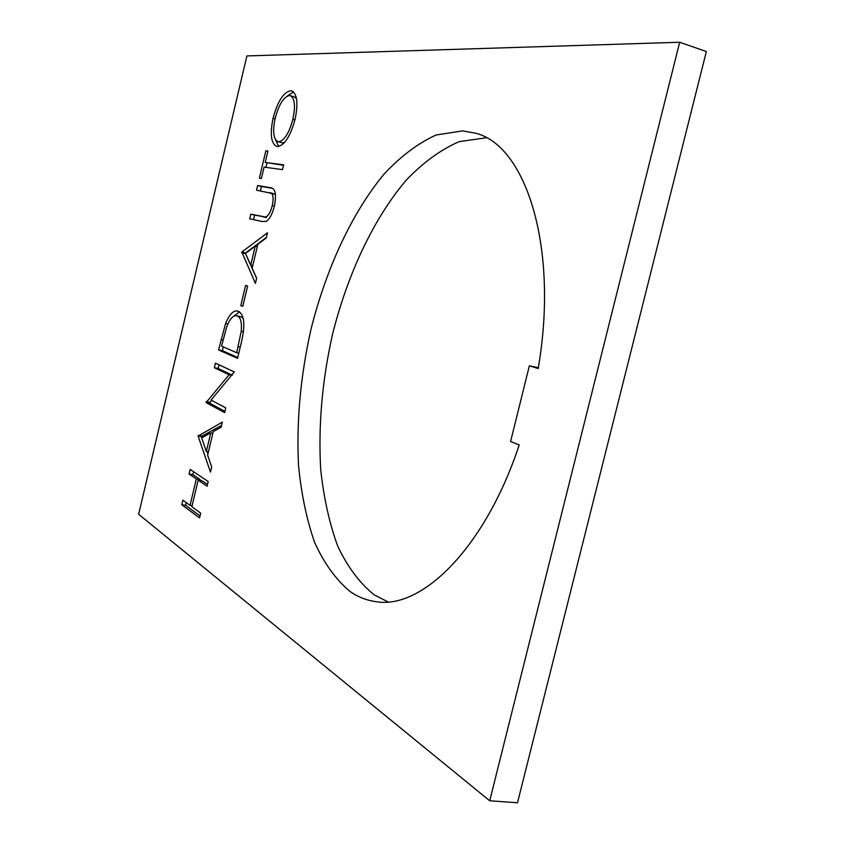 <?xml version="1.0" encoding="UTF-8"?>
<svg xmlns="http://www.w3.org/2000/svg" width="845" height="845" viewBox="0 0 845 845"><rect width="100%" height="100%" fill="white"/><g stroke="black" fill="none" stroke-linecap="round" stroke-linejoin="round"><path stroke-width="1.27" d="M350.179 591.595C358.005 597.003 366.498 600.341 375.666 601.619C421.549 609.995 485.041 548.183 519.21 444.966L510.581 441.502L529.371 365.779L538.202 368.536C559.221 246.402 525.337 144.231 474.805 133.045L462.574 130.891L436.104 134.999C418.275 143.122 401.048 156.008 384.443 173.669C352.164 212.285 326.276 268.34 311.023 329.18C300.514 375.835 296.352 421.243 298.528 465.426C301.253 493.649 306.598 519.263 314.562 542.247C324.015 563.224 335.887 579.681 350.179 591.595M486.224 137.788L459.099 141.643C440.963 149.576 423.482 162.261 406.635 179.7C373.934 217.862 347.834 273.442 332.634 333.849C322.177 380.187 318.195 425.32 320.688 469.239C323.646 497.314 329.254 522.791 337.525 545.669C347.295 566.551 359.505 582.944 374.166 594.838L388.045 601.915M211.049 400.065L225.752 407.882L224.622 412.613L206.053 402.59L229.069 374.736L214.334 367.723L215.433 363.118L234.318 371.937L211.049 400.065M238.364 311.277C244.395 314.604 245.43 324.818 241.469 341.929L237.551 358.354L218.57 349.936L225.583 323.466C229.417 314.351 233.41 310.2 237.551 311.044L238.364 311.277M266.175 221.422L261.675 221.432L249.719 218.802L250.828 214.144L265.457 217.028C268.277 216.183 270.558 212.338 272.312 205.493C273.579 199.547 273.326 195.501 271.562 193.357L256.521 190.178L257.63 185.509L270.601 187.706C275.248 188.192 276.547 194.17 274.498 205.641C272.523 213.838 269.745 219.098 266.175 221.422M282.526 169.634L264.105 167.109L261.401 178.485L259.373 178.168L265.869 150.801L267.928 151.033L265.224 162.42L283.666 164.817L282.526 169.634M295.085 119.272C290.321 136.499 284.427 145.583 277.392 146.523L276.653 146.386C271.055 143.439 269.851 134.091 273.062 118.321C277.582 101.421 283.413 92.232 290.553 90.764L291.8 90.954C297.239 94.006 298.338 103.449 295.085 119.272M138.643 514.267L489.709 800.775L679.676 42.25L246.898 55.928L138.643 514.267M255.412 283.424L241.828 252.021L267.464 232.808L266.228 238.015L257.852 244.258L252.148 268.203L256.648 278.206L255.412 283.424M247.627 286.054L242.8 306.312L240.804 305.594L245.61 285.388L247.627 286.054M210.458 472.08L198.1 436.062L222.362 422.088L221.136 427.243L213.267 431.541L207.638 455.191L211.683 466.926L210.458 472.08M200.666 513.158L199.547 517.858L181.791 504.74L182.869 500.166L190.04 505.405L196.336 478.946L189.079 474.034L190.167 469.461L208.208 481.513L207.078 486.234L198.174 480.192L191.868 506.725L200.666 513.158M489.709 800.775L517.499 802.75L706.357 51.524L679.676 42.25M538.328 367.755L529.371 365.779M278.723 146.481L275.533 139.795M275.047 118.881L273.062 118.321M287.374 95.971L293.511 91.915M292.845 91.429L290.553 90.764M296.479 98.654L294.102 96.752L289.412 95.527C283.635 96.879 278.892 104.442 275.195 118.226C272.491 131.228 273.389 139.045 277.889 141.654L278.512 141.77C284.247 140.819 289.022 133.341 292.835 119.325C295.644 106.09 294.799 98.2 290.289 95.654M277.889 141.654L282.336 142.805L284.649 142.372M294.926 119.905L292.835 119.325M282.336 142.805L278.512 141.77M265.953 167.363L267.009 162.895M267.854 151.329L265.869 150.801M283.55 165.324L265.224 162.42M253.521 219.637L254.609 215.084L250.828 214.144M254.609 215.084L265.457 217.028M274.403 206.022L272.312 205.493M275.47 194.403L271.562 193.357M275.417 194.339L269.756 192.523M260.366 190.843L261.411 186.481L257.63 185.509M261.411 186.481L272.132 188.266M256.616 278.354L245.462 253.584L241.67 252.687M245.462 253.584L245.61 252.919L241.828 252.021M245.61 252.919L266.355 237.466M255.201 246.222L245.494 253.447L250.722 265.045L255.201 246.222L257.26 246.708M252.782 265.52L250.722 265.045M242.864 306.038L240.804 305.594M237.751 357.509L222.372 350.707L218.57 349.936M222.372 350.707L223.281 346.894M227.875 323.952L225.583 323.466M233.495 316.389L239.484 311.837M243.307 318.533L241.089 316.801L236.579 315.776C233.093 315.206 229.798 318.892 226.724 326.857L221.559 346.144L236.684 352.724L241.226 331.335C241.966 322.367 240.645 317.245 237.244 315.977L236.579 315.776M238.786 353.157L236.684 352.724M241.089 316.801L237.244 315.977M243.466 331.81L241.226 331.335M224.918 411.399L209.866 403.297L206.053 402.59M209.866 403.297L210.099 402.336L206.286 401.628M210.099 402.336L211.725 400.424M232.09 375.328L229.069 374.736M232.238 375.159L218.147 368.473L214.334 367.723M218.147 368.473L219.024 364.786M202.208 437.573L201.923 436.728L198.1 436.062M201.923 436.728L202.071 436.073L198.258 435.407M202.071 436.073L221.58 425.373M207.912 454.04L207.067 451.61M210.775 432.893L201.649 437.879L206.349 451.483L210.775 432.893L212.856 433.263M208.43 451.843L206.349 451.483M200.011 515.915L185.615 505.331L181.791 504.74M185.615 505.331L186.259 502.638M192.1 505.722L190.04 505.405M199.98 480.488L200.202 479.58L196.336 478.946M200.202 479.58L192.903 474.658L189.079 474.034M192.903 474.658L193.6 471.753M207.5 484.502L202.05 480.826L198.174 480.192M266.545 217.619L262.7 216.669M271.382 187.949L269.745 187.527M223.038 339.954L221.031 339.542M240.233 347.094L238.132 346.661"/></g></svg>
